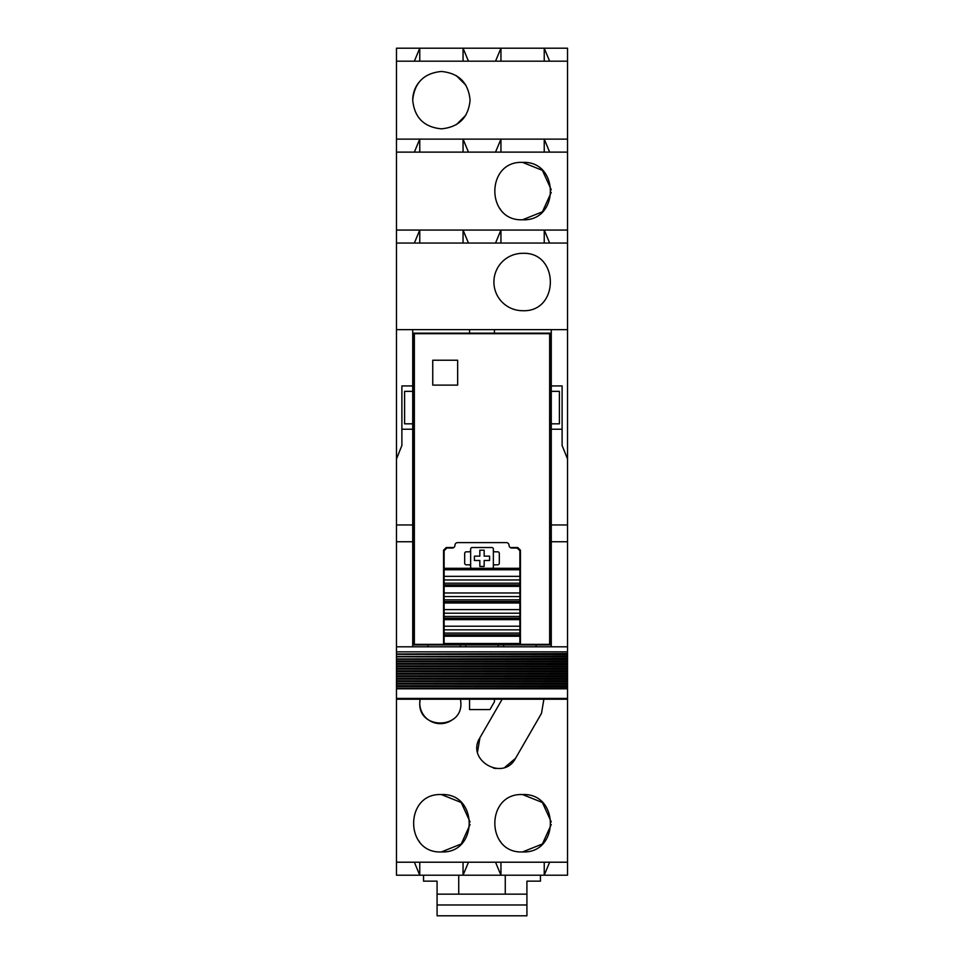 <?xml version="1.0" encoding="UTF-8"?>
<svg xmlns="http://www.w3.org/2000/svg" width="964" height="964" viewBox="0 0 964 964"><rect width="100%" height="100%" fill="white"/><g stroke="black" fill="none" stroke-linecap="round" stroke-linejoin="round"><path stroke-width="1.45" d="M444.115 644.916L413.809 644.916L413.809 333.158L550.191 333.158L550.191 644.916L444.115 644.916L444.115 629.829L519.885 629.829L519.885 619.623L444.115 619.623L444.115 613.212L519.885 613.212L519.885 603.006L444.115 603.006L444.115 596.583L519.885 596.583L519.885 586.377L444.115 586.377L444.115 579.966L519.885 579.966L519.885 569.76L444.115 569.76L444.115 550.733L446.814 548.034L452.237 548.034A2.711 2.711 0 0 0 454.936 545.323A2.711 2.711 180 0 1 457.647 542.624L506.353 542.624A2.711 2.711 180 0 1 509.064 545.323A2.711 2.711 0 0 0 511.764 548.034L517.186 548.034L519.885 550.733L519.885 569.76M453.851 547.492L446.284 547.492L443.573 550.191L443.573 644.374L414.351 644.374L414.351 333.701L549.649 333.701L549.649 644.374L520.427 644.374L520.427 550.191L517.716 547.492L510.149 547.492M460.346 644.916L460.346 646.808M427.871 644.916L427.871 646.808M536.129 644.916L536.129 646.808M503.654 646.808L503.654 644.916M457.647 385.118L432.752 385.118L432.752 360.223L457.647 360.223L457.647 385.118M493.363 550.191A1.627 1.627 -0 0 0 494.99 551.818L497.701 551.818A1.627 1.627 -0 0 1 499.316 553.444L499.316 563.181A1.627 1.627 -0 0 1 497.701 564.808L494.99 564.808A1.627 1.627 -0 0 0 493.363 566.434L493.363 549.119A1.627 1.627 -0 0 0 491.736 547.492L472.264 547.492A1.627 1.627 -0 0 0 470.637 549.119L470.637 566.977A1.627 1.627 -0 0 0 471.336 568.302L444.115 568.302M444.115 619.623L444.115 629.829L519.885 629.829L519.885 633.083L444.115 633.083M444.115 603.006L444.115 613.212L519.885 613.212L519.885 616.454L444.115 616.454M444.115 586.377L444.115 596.583M444.115 569.76L444.115 579.966M519.885 579.966L519.885 583.208L444.115 583.208M444.115 584.931L519.885 584.931L519.885 583.208M519.885 584.931L519.885 586.377M519.885 596.583L519.885 599.837L444.115 599.837M444.115 601.548L519.885 601.548L519.885 599.837M519.885 601.548L519.885 603.006M444.115 618.177L519.885 618.177L519.885 616.454M519.885 618.177L519.885 619.623M444.115 634.794L519.885 634.794L519.885 633.083M519.885 634.794L519.885 636.24L444.115 636.24M444.115 643.482L519.885 643.482L519.885 636.24M519.885 643.482L519.885 644.916M469.552 333.158L469.552 329.64M412.725 329.64L412.725 646.808L396.481 646.808L396.481 651.857L567.519 651.857L567.519 698.418L396.481 698.418L396.481 688.814L567.519 688.814M567.519 653.99L396.481 653.99L567.519 653.568M567.519 656.46L396.481 656.46L567.519 656.038M567.519 658.954L396.481 658.954L567.519 658.533M551.275 329.64L551.275 646.808L567.519 646.808L567.519 48.2L544.238 48.2L549.649 61.19M494.448 329.64L494.448 333.158M471.336 568.302L492.664 568.302A1.627 1.627 -0 0 0 493.363 566.977L493.363 566.434M470.637 566.434A1.627 1.627 -0 0 0 469.01 564.808L466.299 564.808A1.627 1.627 -0 0 1 464.684 563.181L464.684 553.444A1.627 1.627 -0 0 1 466.299 551.818L469.01 551.818A1.627 1.627 -0 0 0 470.637 550.191M414.351 61.19L419.762 48.2L396.481 48.2L396.481 329.64L567.519 329.64M396.481 862.214L396.481 875.204L567.519 875.204L567.519 698.418L567.519 699.201L396.481 699.201L396.481 862.214L567.519 862.214M396.481 329.64L396.481 458.997L401.892 445.464L401.892 385.925L412.725 385.925M494.448 699.225L494.448 701.756L489.929 709.588L469.552 709.588L469.552 699.225M396.481 458.997L396.481 646.808M412.725 429.233L401.892 429.233M412.725 423.823L404.603 423.823L404.603 391.348L412.725 391.348M465.769 644.916L465.769 646.808L412.725 646.808M419.762 862.214L419.762 875.204L414.351 862.214M522.596 851.935C559.602 853.706 559.602 792.794 522.596 794.565C485.591 792.794 485.591 853.706 522.596 851.935L542.419 843.97L551.251 824.509M543.865 699.225L541.491 713.372L515.547 758.307C503.377 781.9 465.576 760.078 479.927 737.737L502.16 699.225M441.404 794.565C404.398 792.794 404.398 853.706 441.404 851.935C478.409 853.706 478.409 792.794 441.404 794.565L461.214 802.506L470.058 821.931M451.417 720.409A20.569 20.569 0 0 1 420.123 699.225L419.762 703.093C418.484 729.628 462.166 729.628 460.888 703.093L460.527 699.225M567.519 243.048L396.481 243.048M414.351 243.048L419.762 230.059L396.481 230.059M567.519 230.059L419.762 230.059L419.762 243.048M396.481 152.119L567.519 152.119M522.596 219.768C559.602 221.551 559.602 160.627 522.596 162.398C485.591 160.627 485.591 221.551 522.596 219.768L542.419 211.803L551.251 192.342M414.351 152.119L419.762 139.129L396.481 139.129M567.519 139.129L419.762 139.129L419.762 152.119M396.481 61.19L567.519 61.19M441.404 71.469C423.991 73.168 414.424 82.735 412.725 100.16C414.424 117.584 423.979 127.14 441.404 128.839C458.828 127.152 468.396 117.584 470.095 100.16C468.396 82.735 458.84 73.18 441.404 71.469M500.943 61.19L500.943 48.2L419.762 48.2L419.762 61.19M495.532 61.19L500.943 48.2L544.238 48.2L544.238 61.19M544.238 152.119L544.238 139.129L549.649 152.119M544.238 243.048L544.238 230.059L549.649 243.048M549.649 862.214L544.238 875.204L544.238 862.214M551.275 385.925L562.108 385.925L562.108 445.464L567.519 458.997M551.275 429.233L562.108 429.233M551.275 391.348L559.397 391.348L559.397 423.823L551.275 423.823M498.231 644.916L498.231 646.808L551.275 646.808M479.831 550.191L479.831 556.144L474.421 556.144L474.421 560.482L479.831 560.482L479.831 566.434L484.169 566.434L484.169 560.482L489.579 560.482L489.579 556.144L484.169 556.144L484.169 550.191L479.831 550.191M522.596 253.327A28.691 28.691 0 0 0 493.905 282.018A28.691 28.691 0 0 0 522.596 310.697C559.59 312.457 559.59 251.568 522.596 253.327M567.519 699.225L396.481 699.225L396.481 698.418M567.519 659.509L396.481 659.316L396.481 688.814M396.481 658.533L396.481 656.846L567.519 657.038M396.481 656.038L396.481 654.339L567.519 654.544M396.481 653.568L396.481 651.857M567.519 646.808L567.519 652.05M567.519 661.979L396.481 661.774M567.519 664.449L396.481 664.244M567.519 666.883L396.481 666.69M567.519 669.353L396.481 669.161M567.519 671.824L396.481 671.619M567.519 674.294L396.481 674.089M567.519 676.788L396.481 676.583M567.519 679.259L396.481 679.054M567.519 681.729L396.481 681.524M567.519 684.199L396.481 683.994M567.519 686.669L396.481 686.464M423.545 875.204L423.545 881.156L437.078 881.156L437.078 894.146L505.269 894.146L505.269 875.204M505.269 894.146L526.922 894.146L526.922 881.156L540.455 881.156L540.455 875.204M458.731 875.204L458.731 894.146M463.057 862.214L463.057 875.204L468.468 862.214M500.943 862.214L500.943 875.204L495.532 862.214M499.328 840.03A28.691 28.691 0 0 0 500.629 841.705M551.251 821.931L542.395 802.506L522.596 794.565M515.547 758.307L504.931 767.284M496.05 768.513L493.496 768.139M477.542 751.848L479.927 737.737M543.877 699.274L541.491 713.372M441.404 851.935L461.238 843.97L470.071 824.509M418.147 840.03A28.691 28.691 0 0 0 419.448 841.705M468.468 243.048L463.057 230.059L463.057 243.048M495.532 243.048L500.943 230.059L500.943 243.048M499.328 207.875A28.691 28.691 0 0 0 500.557 209.453M551.251 189.763L542.395 170.351L522.596 162.398M500.943 152.119L500.943 139.129L495.532 152.119M463.057 152.119L463.057 139.129L468.468 152.119M456.346 124.645L465.889 115.114M465.889 85.218L456.358 75.674M418.46 82.94A28.691 28.691 0 0 0 412.725 100.16M463.057 61.19L463.057 48.2L468.468 61.19M396.481 688.573L567.519 688.573M396.481 686.103L567.519 686.103M396.481 683.633L567.519 683.633M396.481 681.162L567.519 681.162M396.481 678.704L567.519 678.704M396.481 676.198L567.519 676.198M396.481 673.74L567.519 673.74M396.481 671.269L567.519 671.269M396.481 668.799L567.519 668.799M396.481 666.353L567.519 666.353M396.481 663.895L567.519 663.895M396.481 661.424L567.519 661.424M526.922 894.146L526.922 915.8L437.078 915.8L437.078 904.979L526.922 904.979M437.078 894.146L437.078 904.979M519.885 568.302L492.664 568.302M444.115 626.214L519.885 626.214M444.115 609.597L519.885 609.597M444.115 592.968L519.885 592.968M444.115 576.352L519.885 576.352M412.725 524.958L396.481 524.958M412.725 541.744L396.481 541.744M567.519 524.958L551.275 524.958M567.519 541.744L551.275 541.744M498.231 646.808L465.769 646.808M396.481 688.151L567.519 688.151M396.481 685.693L567.519 685.693M396.481 683.223L567.519 683.223M396.481 680.753L567.519 680.753M396.481 678.282L567.519 678.282M396.481 675.788L567.519 675.788M396.481 673.318L567.519 673.318M396.481 670.848L567.519 670.848M396.481 668.377L567.519 668.377M396.481 665.943L567.519 665.943M396.481 663.473L567.519 663.473M396.481 661.003L567.519 661.003"/></g></svg>
